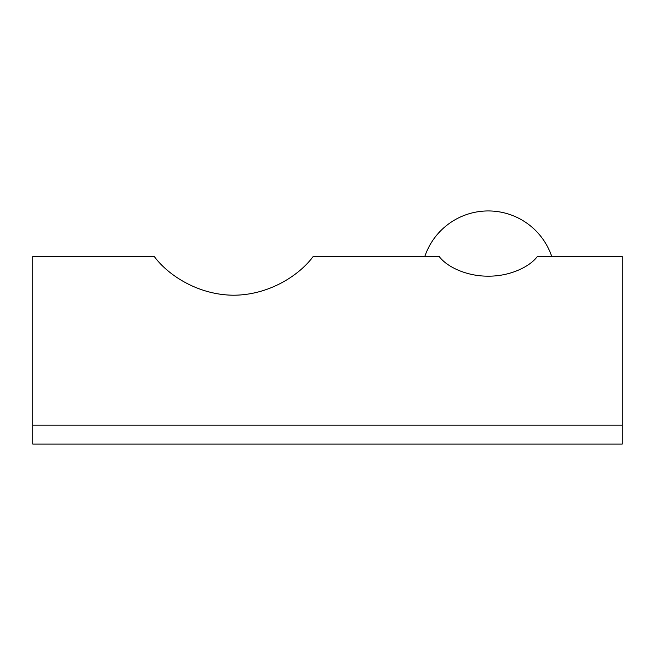 <?xml version="1.0" encoding="UTF-8"?>
<svg xmlns="http://www.w3.org/2000/svg" width="655" height="655" viewBox="0 0 655 655"><rect width="100%" height="100%" fill="white"/><g stroke="black" fill="none" stroke-linecap="round" stroke-linejoin="round"><path stroke-width="0.98" d="M622.25 425.177L622.25 256.49L537.362 256.49C529.387 267.256 509.156 276.394 488.27 276.156C467.392 276.394 447.16 267.256 439.186 256.49L313.164 256.49C299.916 274.617 269.925 295.02 233.712 295.217C197.507 295.02 167.516 274.617 154.269 256.49L32.75 256.49L32.75 444.057L622.25 444.057L622.25 425.177L32.75 425.177M551.739 256.49A66.99 66.99 0 0 0 424.808 256.49"/></g></svg>
